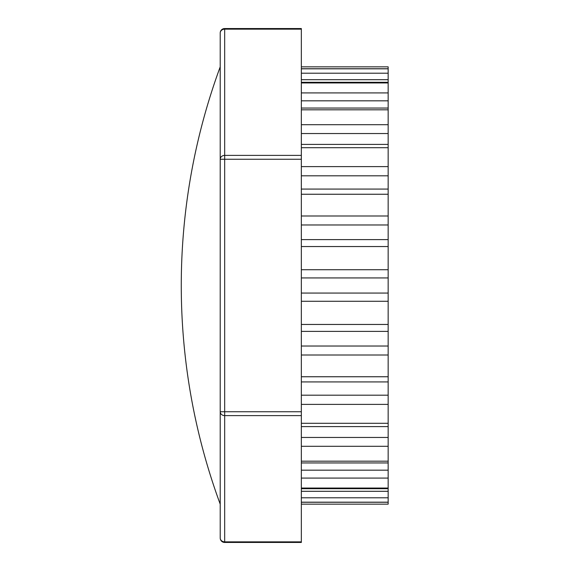 <?xml version="1.0" encoding="UTF-8"?>
<svg xmlns="http://www.w3.org/2000/svg" width="571" height="571" viewBox="0 0 571 571"><rect width="100%" height="100%" fill="white"/><g stroke="black" fill="none" stroke-linecap="round" stroke-linejoin="round"><path stroke-width="0.86" d="M220.213 537.989A4.461 3.861 0 0 0 224.674 541.85L224.674 542.45A4.461 4.461 0 0 1 220.213 537.989L220.213 411.741L220.213 474.865L220.213 411.741L224.674 411.741L224.674 415.609A4.461 3.861 180 0 1 220.213 411.741L220.213 159.259A4.461 3.861 0 0 1 224.674 155.391L224.674 159.259L220.213 159.259L220.213 96.135L220.213 159.259M224.674 542.45L301.345 542.45L301.345 28.55L224.674 28.55L224.674 29.15A4.461 3.861 180 0 0 220.213 33.011L220.213 96.135M301.345 331.373L388.159 331.373L388.159 293.066L301.345 293.066M388.159 331.373L388.159 346.026L301.345 346.026M301.345 381.928L388.159 381.928L388.159 346.026M388.159 381.928L388.159 395.189L301.345 395.189M301.345 426.594L388.159 426.594L388.159 395.189M388.159 426.594L388.159 437.457L301.345 437.457M301.345 462.945L388.159 462.945L388.159 437.457M388.159 462.945L388.159 470.176L301.345 470.176M301.345 488.697L388.159 488.697L388.159 470.176M388.159 488.697L388.159 491.296L301.345 491.296M388.159 504.15L301.345 504.15L388.159 504.15L388.159 491.296M301.345 79.704L388.159 79.704L388.159 66.85L301.345 66.85L388.159 66.85M388.159 79.704L388.159 82.303L301.345 82.303M301.345 100.824L388.159 100.824L388.159 82.303M388.159 100.824L388.159 108.055L301.345 108.055M301.345 133.543L388.159 133.543L388.159 108.055M388.159 133.543L388.159 144.406L301.345 144.406M301.345 175.811L388.159 175.811L388.159 144.406M388.159 175.811L388.159 189.072L301.345 189.072M301.345 224.974L388.159 224.974L388.159 189.072M388.159 224.974L388.159 239.627L301.345 239.627M301.345 277.934L388.159 277.934L388.159 239.627M388.159 277.934L388.159 293.066M301.345 541.85L224.674 541.85L224.674 415.609L301.345 415.609M301.345 411.741L224.674 411.741L224.674 159.259L301.345 159.259M301.345 155.391L224.674 155.391L224.674 29.15L301.345 29.15M388.159 324.456L301.345 324.456M301.345 355.012L388.159 355.012M388.159 376.746L301.345 376.746M301.345 404.389L388.159 404.389M388.159 423.297L301.345 423.297M301.345 446.294L388.159 446.294M388.159 461.19L301.345 461.19M301.345 478.091L388.159 478.091M388.159 488.041L301.345 488.041M301.345 497.791L388.159 497.791M388.159 502.173L301.345 502.173M301.345 68.827L388.159 68.827M388.159 73.209L301.345 73.209M301.345 82.959L388.159 82.959M388.159 92.909L301.345 92.909M301.345 109.81L388.159 109.81M388.159 124.706L301.345 124.706M301.345 147.703L388.159 147.703M388.159 166.611L301.345 166.611M301.345 194.254L388.159 194.254M388.159 215.988L301.345 215.988M301.345 246.544L388.159 246.544M388.159 269.726L301.345 269.726M301.345 301.274L388.159 301.274M224.674 28.55A4.461 4.461 0 0 0 220.213 33.011M301.345 502.252L388.159 502.252M388.159 68.748L301.345 68.748M220.213 66.843A633.318 633.318 0 0 0 220.213 504.157"/></g></svg>
